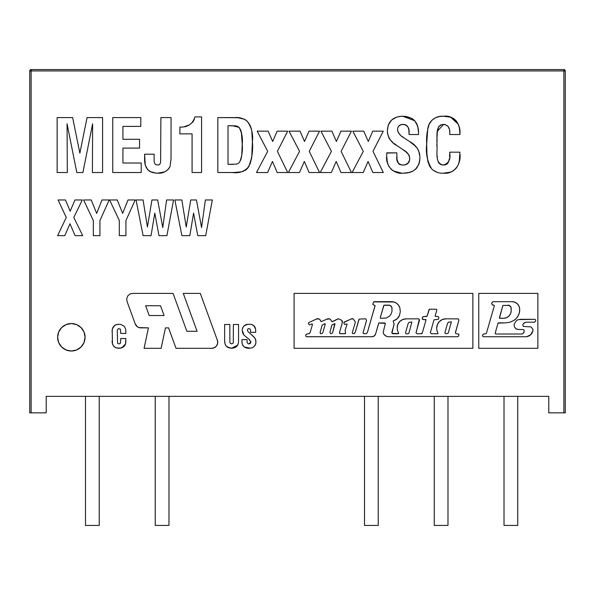 <?xml version="1.0" encoding="UTF-8"?>
<svg xmlns="http://www.w3.org/2000/svg" width="595" height="595" viewBox="0 0 595 595"><rect width="100%" height="100%" fill="white"/><g stroke="black" fill="none" stroke-linecap="round" stroke-linejoin="round"><path stroke-width="0.89" d="M46.224 396.359L548.776 396.359L548.776 412.841L565.25 412.841L565.25 70.939L563.874 70.939L563.874 412.841L565.25 412.841L565.25 70.939A1.376 1.376 0 0 0 563.874 69.57L31.126 69.57L31.126 70.939L563.874 70.939L563.874 69.57L31.126 69.57A1.376 1.376 0 0 0 29.75 70.939L29.75 412.841L31.126 412.841L31.126 70.939L29.75 70.939L29.75 412.841L31.126 412.841L31.126 70.939L563.874 70.939L563.874 412.841L548.776 412.841L548.776 396.359L46.224 396.359L46.224 412.841L46.224 396.359M46.224 412.841L31.126 412.841L46.224 412.841M99.231 525.43L99.231 396.359L99.231 525.43L85.494 525.43L85.494 396.359L85.494 525.43L99.231 525.43M155.25 525.43L155.25 396.359L155.25 525.43L168.98 525.43L155.25 525.43M168.98 396.359L168.98 525.43L168.98 396.359M364.504 525.43L364.504 396.359L364.504 525.43L378.234 525.43L378.234 396.359L378.234 525.43L364.504 525.43M447.99 525.43L447.99 396.359L447.99 525.43L434.261 525.43L434.261 396.359L434.261 525.43L447.99 525.43M504.01 525.43L504.01 396.359L504.01 525.43L517.739 525.43L504.01 525.43M517.739 396.359L517.739 525.43L517.739 396.359M57.142 117.587L72.635 117.587L79.856 153.146L87.063 117.587L102.578 117.587L102.578 172.513L92.403 172.513L92.627 123.797L82.913 172.513L76.807 172.513L67.064 123.797L67.317 172.513L57.142 172.513L57.142 117.587L72.635 117.587L79.856 153.146L87.063 117.587L102.578 117.587M102.578 172.513L92.403 172.513M76.807 172.513L67.064 123.797M67.317 172.513L57.142 172.513M92.627 123.797L82.913 172.513M112.745 117.587L140.799 117.587L140.799 126.4L122.92 126.4L122.92 139.29L139.557 139.29L139.557 148.103L122.92 148.103L122.92 163.015L141.223 163.015L141.223 172.513L112.745 172.513L112.745 117.587L140.799 117.587M140.799 126.4L122.92 126.4M122.92 139.29L139.557 139.29M139.557 148.103L122.92 148.103M122.92 163.015L141.223 163.015L141.223 172.513L112.745 172.513M147.151 169.002L149.501 171.189L147.761 169.731L145.254 165.09L144.615 154.202L154.105 154.202L154.142 161.513L154.812 163.781L156.016 164.778L158.672 164.927L159.661 164.443L160.605 162.487L160.888 117.587L171.055 117.587L171.033 158.932L170.021 166.593C167.299 171.33 163.127 173.524 157.496 173.19L164.845 171.836L161.245 172.9L157.496 173.19C148.973 172.885 144.682 168.43 144.615 159.832L144.749 162.405M167.909 169.709L168.318 169.263M169.099 168.229L170.021 166.593L167.916 169.694L164.845 171.836M150.357 171.695L156.165 173.152L152.253 172.461L149.501 171.189M144.615 159.832L144.615 154.202L154.105 154.202M160.888 117.587L171.055 117.587M186.674 126.051L184.829 126.534L189.508 124.861L193.189 121.558L194.885 116.91L201.571 116.91L201.571 172.513L192.081 172.513L192.081 133.86L179.876 133.86L179.876 127.085C187.745 127.412 192.743 124.02 194.885 116.91M194.29 119.357L193.479 121.097M193.189 121.558L192.706 122.206M184.829 126.534L183.981 126.69M201.571 172.513L192.081 172.513L192.081 133.86L179.876 133.86M242.232 147.448L242.195 149.159M241.979 153.51L241.325 157.995L239.614 162.175C241.927 156.559 242.812 150.654 242.254 144.444L241.741 155.697M241.325 157.995L240.663 160.159M241.332 131.926L242.254 144.444C242.916 138.315 241.868 132.633 239.108 127.397L241.161 131.294M241.92 135.623L242.046 137.177M234.177 125.761L236.817 126.095L239.108 127.397L232.4 125.724L228.019 125.724L235.947 125.932M217.844 117.587L234.437 117.587C239.242 117.148 243.496 118.36 247.2 121.224L244.441 119.253L237.844 117.706L217.844 117.587L217.844 172.513L234.445 172.483L241.481 171.806L245.802 169.999L247.52 168.392L248.859 166.451L251.73 157.474L252.429 141.699L252.035 132.856M244.79 119.431L241.213 118.167M239.183 117.832L234.437 117.587M251.797 156.976L252.429 141.699L251.774 130.87L250.279 125.664L247.2 121.224C251.559 127.211 253.299 134.039 252.429 141.699C253.165 150.319 251.975 158.575 248.859 166.451C244.679 171.531 239.093 173.554 232.087 172.513L217.844 172.513M251.44 129.137L250.279 125.664M248.926 123.269L245.906 120.123M241.711 171.754L242.626 171.531M242.634 171.524L243.734 171.144M245.192 170.408L245.795 169.999M247.401 168.534L250.197 163.595L251.73 157.474M232.087 172.513L234.445 172.483M239.614 162.175L238.223 163.491L236.408 164.131L228.019 164.376L228.019 125.724L232.4 125.724M236.817 126.095L237.658 126.393M239.108 127.397L239.792 128.267M240.35 129.219L241.689 133.741M232.548 164.376L228.019 164.376L232.548 164.376M256.497 172.513L267.691 151.346L257.174 131.153L268.159 131.153L272.659 141.476L277.166 131.153L287.683 131.153L277.389 151.346L287.683 172.513L277.24 172.513L272.45 161.461L267.616 172.513L256.497 172.513L267.691 151.346L257.174 131.153L268.159 131.153L272.659 141.476L277.166 131.153L287.683 131.153L277.389 151.346L287.683 172.513L277.24 172.513L272.45 161.461L267.616 172.513L256.497 172.513M288.367 172.513L299.56 151.346L289.044 131.153L300.029 131.153L304.528 141.476L309.036 131.153L319.552 131.153L309.259 151.346L319.552 172.513L309.11 172.513L304.32 161.461L299.486 172.513L288.367 172.513L299.56 151.346L289.044 131.153L300.029 131.153L304.528 141.476L309.036 131.153L319.552 131.153L309.259 151.346L319.552 172.513L309.11 172.513L304.32 161.461L299.486 172.513L288.367 172.513M331.356 172.513L320.229 172.513L331.43 151.346L320.913 131.153L331.898 131.153L336.398 141.476L340.905 131.153L351.422 131.153L341.128 151.346L351.422 172.513L340.98 172.513L336.19 161.461L331.356 172.513L320.229 172.513L331.43 151.346L320.913 131.153L331.898 131.153L336.398 141.476L340.905 131.153L351.422 131.153L341.128 151.346L351.422 172.513L340.98 172.513L336.19 161.461M383.292 172.513L372.849 172.513L368.06 161.461L363.225 172.513L352.099 172.513L363.3 151.346L352.783 131.153L363.768 131.153L368.268 141.476L372.775 131.153L383.292 131.153L372.991 151.346L383.292 172.513L372.849 172.513L368.06 161.461L363.225 172.513L352.099 172.513L363.3 151.346L352.783 131.153L363.768 131.153L368.268 141.476L372.775 131.153L383.292 131.153L372.991 151.346M66.268 217.45L58.057 199.972L65.465 199.972L70.165 211.218L74.955 199.972L82.296 199.972L73.795 217.45L82.735 235.672L75.096 235.672L69.987 223.757L64.781 235.672L57.618 235.672L64.781 235.672L69.987 223.757L75.096 235.672L82.735 235.672L73.795 217.45L82.296 199.972L74.955 199.972L70.165 211.218L65.465 199.972L58.057 199.972L66.268 217.45L57.618 235.672M93.318 220.537L83.62 199.972L91.251 199.972L96.673 213.397L101.976 199.972L109.183 199.972L99.93 220.537L99.93 235.672L93.318 235.672L93.318 220.537L83.62 199.972L91.251 199.972L96.673 213.397L101.976 199.972L109.183 199.972L99.93 220.537M99.93 235.672L93.318 235.672M119.32 220.537L109.621 199.972L117.252 199.972L122.682 213.397L127.985 199.972L135.184 199.972L125.932 220.537L125.932 235.672L119.32 235.672L119.32 220.537L109.621 199.972L117.252 199.972L122.682 213.397L127.985 199.972L135.184 199.972L125.932 220.537M125.932 235.672L119.32 235.672M143.12 235.672L136.069 199.972L143.068 199.972L147.434 227.022L151.933 199.972L157.66 199.972L162.77 227.558L166.593 199.972L173.532 199.972L166.92 235.672L158.984 235.672L154.797 213.122L151.056 235.672L143.12 235.672L136.069 199.972L143.068 199.972L147.434 227.022L151.933 199.972M157.66 199.972L162.77 227.558L166.593 199.972L173.532 199.972L166.92 235.672M158.984 235.672L154.797 213.122L151.056 235.672M181.906 235.672L174.856 199.972L181.854 199.972L186.22 227.022L190.72 199.972L196.447 199.972L201.549 227.558L205.379 199.972L212.318 199.972L205.706 235.672L197.771 235.672L193.583 213.122L189.835 235.672L181.906 235.672L174.856 199.972L181.854 199.972L186.22 227.022L190.72 199.972L196.447 199.972L201.549 227.558L205.379 199.972L212.318 199.972L205.706 235.672L197.771 235.672L193.583 213.122L189.835 235.672L181.906 235.672M71.348 323.554A13.73 13.73 0 0 1 85.078 337.283A13.73 13.73 0 0 1 71.348 351.013A13.73 13.73 0 0 0 85.078 337.283A13.73 13.73 0 0 0 71.348 323.554A13.73 13.73 0 0 0 57.618 337.283A13.73 13.73 0 0 0 71.348 351.013A13.73 13.73 0 0 1 57.618 337.283A13.73 13.73 0 0 1 71.348 323.554L66.09 324.595L61.635 327.57L58.66 332.025L57.618 337.283L58.66 342.534L61.635 346.989L66.09 349.964L71.348 351.013L76.599 349.964L81.054 346.989L84.029 342.534L85.078 337.283L84.029 332.025L81.054 327.57L76.599 324.595L71.348 323.554M414.804 120.8L402.778 116.233C413.101 116.702 418.359 122.139 418.553 132.559L418.486 134.537L409.055 134.537L409.055 133.012C409.583 127.895 407.493 125.017 402.8 124.37L402.8 124.37C399.364 124.608 397.609 126.467 397.534 129.955C398.442 133.392 400.539 136.002 403.827 137.795L409.65 141.573C416.292 145.106 419.713 150.535 419.906 157.861C419.244 168.013 413.733 173.13 403.373 173.19C393.585 174.432 385.456 165.722 386.683 156.091L386.817 152.848L396.85 152.848L397.014 159.415L398.538 163.655L399.788 164.51L402.778 165.053L405.463 164.741L407.858 163.521L409.65 159.973L409.628 157.214L408.639 154.588L405.649 151.606L398.137 146.333C391.503 143.075 387.91 137.936 387.36 130.93L387.509 133.399L387.36 130.93C387.977 121.387 393.109 116.494 402.778 116.233L399.84 116.412M388.974 138.114L390.424 140.115L388.974 138.114L387.509 133.399M390.848 140.569L391.562 141.275M392.826 142.398L390.432 140.123M396.843 117.044L393.116 118.814M390.573 121.068L388.832 123.745M388.312 124.995L387.36 130.93L388.312 124.995L391.607 120.004L396.82 117.051L401.268 116.285L406.006 116.442L412.09 118.517L414.589 120.562L417.712 126.162L418.553 132.559L418.352 129.241M418.255 128.55L416.44 123.106M403.968 124.437L405.708 124.883M408.482 128.23L408.862 129.948L407.984 127.01L405.805 124.928L407.463 126.2M408.884 130.112L408.996 131.227M397.534 129.955L397.728 131.235M397.81 127.828L397.594 128.87M398.851 125.939L401.432 124.504M398.248 132.425L400.398 135.072M399.818 134.492L398.375 132.633M419.906 157.861L419.683 161.059L419.906 157.861M419.713 154.782L419.356 152.856M418.642 150.676L419.862 156.336M418.24 149.814L418.53 150.416M415.622 146.288L409.65 141.573L413.748 144.578L417.274 148.222M407.582 172.862L412.707 171.234L409.724 172.401L403.373 173.19M413.153 170.996L412.707 171.234M415.548 169.27L416.976 167.716M418.813 164.443L415.362 169.441M387.494 162.889L388.728 166.087L387.494 162.889L386.683 156.091L386.847 159.423M389.175 166.868L388.728 166.087M393.414 170.981L401.647 173.145L396.582 172.312L393.421 170.988L390.714 168.883M386.817 153.056L396.85 152.848M396.099 144.92L394.106 143.44M418.486 134.537L409.055 134.537L408.862 129.948M405.805 124.928L403.566 124.4L400.658 124.719L398.866 125.917L397.817 127.806M401.737 136.248L403.827 137.795M403.931 137.869L409.65 141.573M419.683 161.059L418.91 164.168M396.85 156.366C396.173 161.49 398.152 164.384 402.778 165.053L402.012 165.023M399.044 164.086L398.561 163.677M397.564 162.026L397.259 160.94M402.778 165.053C407.173 165.068 409.494 162.926 409.739 158.62L409.739 158.62C409.219 154.707 407.099 151.814 403.373 149.933L403.373 149.94M409.42 161.044L409.174 161.706M408.75 162.509L405.463 164.741M405.649 151.606L406.192 152.052M406.735 152.506L407.754 153.488M408.639 154.588L409.271 155.845M427.195 157.058L427.946 161.714L426.927 153.867L426.689 144.072L427.79 128.297L426.689 144.072C426.198 136.895 427.143 129.985 429.516 123.329C432.81 118.279 437.518 115.913 443.647 116.233C454.126 114.798 461.192 124.876 459.913 134.537L449.746 134.537L449.746 133.213C450.207 128.163 448.147 125.21 443.565 124.37L443.565 124.37C434.402 125.389 437.764 137.542 436.856 143.99C437.942 150.795 434.06 163.469 443.372 165.053L443.372 165.053C448.697 163.409 450.824 159.371 449.746 152.945L449.746 152.171L459.913 152.171L459.281 161.468L458.187 164.889L456.387 167.991L453.799 170.475L450.601 172.096L443.52 173.19C439.006 173.435 435.101 172.052 431.806 169.054L432.989 170.125L431.806 169.054C427.284 161.542 425.581 153.213 426.689 144.072L426.927 153.763M427.946 161.714L429.828 166.466M430.735 167.827L429.084 165.016M430.787 121.484L428.921 124.504L432.089 120.064L435.51 117.713L439.497 116.538L443.647 116.233L439.497 116.538M428.69 125.069L428.921 124.511M435.51 117.721L432.089 120.064M459.913 134.537L459.764 131.004L459.913 134.537L449.746 134.537M458.21 124.154L450.638 117.193L453.829 118.703L456.432 121.075L458.195 124.132L459.243 127.508L458.329 124.452M447.18 116.449L443.647 116.233L450.638 117.193M444.8 124.467L440.731 124.905L438.582 126.787L437.265 132.395L436.879 141.089M449.285 128.989L447.946 126.2L449.046 128.215M449.582 130.565L449.522 130.156M436.886 140.435L436.938 138.189M437.154 133.726L437.265 132.395M437.399 131.227L443.565 124.37M439.251 163.499L438.351 162.204L440.419 164.399L442.613 165.016L445.305 164.822L447.061 163.989L448.318 162.509L449.426 158.56M438.158 161.743L438.351 162.197M437.563 159.259L437.905 160.97M436.856 143.99L436.864 146.31M449.604 156.842L449.746 152.945M449.404 158.724L449.009 160.687M447.685 163.402L447.076 163.975M447.038 164.004L444.435 164.986M449.746 152.171L459.913 152.171M437.206 172.357L432.989 170.125M427.79 128.297L428.452 125.738M459.243 127.508L459.764 131.004M449.746 133.213L449.679 131.465M447.946 126.2L445.09 124.519M437.228 156.217L437.34 157.437M459.831 157.928L459.987 154.321C461.17 164.042 454.126 174.469 443.52 173.19L447.001 172.966M456.387 167.991L458.187 164.889M145.619 305.733L160.524 305.733L145.619 305.733L149.189 315.521L145.619 305.733L160.524 305.733L164.086 315.521L149.189 315.521L164.086 315.521L160.524 305.733L164.086 315.521L149.189 315.521L145.619 305.733M186.852 331.274L197.071 331.274L186.852 331.274L173.056 293.387L132.618 293.387L129.866 294.056L127.732 295.931L126.705 298.571L127.01 301.39L135.221 323.948A5.965 5.965 0 0 0 137.408 326.789L139.029 327.592A5.965 5.965 0 0 0 140.829 327.867L148.43 327.867L144.087 348.306L161.119 348.306L165.462 327.867L168.578 327.867L176.016 348.306L211.775 348.306A5.965 5.965 0 0 0 217.383 340.303L200.307 293.387L183.275 293.387L197.071 331.274L186.852 331.274L173.056 293.387L132.618 293.387M200.307 293.387L217.383 340.303A5.965 5.965 0 0 1 211.775 348.306L214.535 347.636L216.662 345.762L217.696 343.122L217.383 340.303L200.307 293.387L183.275 293.387L197.071 331.274M139.029 327.592L148.43 327.867L140.829 327.867A5.965 5.965 0 0 1 135.221 323.948L127.01 301.39L135.221 323.948L137.408 326.789M148.43 327.867L144.087 348.306L161.119 348.306L165.462 327.867M168.578 327.867L176.016 348.306L211.775 348.306M125.857 333.423L120.74 333.423L125.857 333.423L125.857 331.608L125.538 328.745L124.243 326.194L120.435 324.342L117.557 324.342L114.671 325.383L112.448 328.752L112.113 331.608C112.098 326.923 114.389 324.468 118.993 324.253L116.166 324.654M114.694 325.368L112.455 328.7M112.448 328.752L112.277 329.533M120.74 338.54L125.857 338.54L120.74 338.54L120.398 343.308L118.993 343.932L117.579 343.315L117.297 329.95L118.569 328.596L120.391 329.191L120.74 333.423M112.187 330.166L112.448 343.746L113.757 346.29L116.151 347.837L120.435 348.157L124.236 346.297L125.53 343.746L125.857 338.54M125.783 342.385L125.857 340.89C125.887 345.576 123.604 348.03 118.993 348.246L121.811 347.844L125.463 343.992M125.53 343.746L125.731 342.794M116.181 347.844L118.993 348.246C114.396 348.023 112.098 345.569 112.113 340.89L112.187 342.326M112.187 342.363L112.448 343.746M112.559 344.133L112.752 344.661M113.422 345.874L114.5 346.982M115.304 347.48L116.122 347.822M255.731 339.938L255.158 338.391L255.954 341.902C255.56 346.149 253.172 348.261 248.792 348.246C244.344 348.135 242.053 345.851 241.934 341.404L241.934 339.619L247.051 339.619L247.126 342.415L248.07 343.776L248.918 343.932L250.83 342.021L248.762 339.076L244.032 335.178L242.202 330.381C242.582 326.283 244.88 324.238 249.112 324.253L247.81 324.327L249.112 324.253C253.306 324.245 255.493 326.298 255.679 330.426L255.679 332.345L250.562 332.345L250.502 329.957L249.662 328.708L248.256 328.678L247.356 329.861L247.914 331.497L254.705 337.737M250.785 342.497L250.302 343.412M248.918 343.932L250.302 343.404L250.8 342.4M249.528 339.678L248.762 339.076M250.83 342.021L250.636 341.113M243.199 334.13L242.306 331.69M247.334 324.394L246.464 324.58M244.024 325.867L242.656 327.815L244.188 325.725L247.81 324.327M242.306 329.072L242.656 327.815M255.575 328.976L253.693 325.51M254.645 337.663L251.588 334.754L255.158 338.391L255.954 341.902L255.761 340.08M244.262 347.004L250.145 348.172L246.055 347.882L243.682 346.506L242.299 344.141L241.934 341.404L242.299 344.141M252.302 347.651L251.477 347.926M253.924 346.692L255.047 345.42M255.471 344.579L253.894 346.721L252.339 347.636M255.843 343.263L255.486 344.557M242.343 344.267L242.864 345.442M251.67 324.55L253.946 325.725L255.597 329.139M255.679 332.345L250.562 332.345L250.562 330.738M227.193 347.063L231.574 348.224C226.94 348.016 224.627 345.554 224.635 340.846L224.635 324.468L229.819 324.468L229.886 342.504L230.161 343.248L231.574 343.858L233.002 343.255L233.307 342.512L233.374 324.468L238.558 324.468L238.558 340.846C238.565 345.569 236.237 348.03 231.574 348.224L237.621 345.249M237.71 345.085L238.223 343.732L236.892 346.29L234.452 347.822L230.131 348.135L226.293 346.275L224.97 343.717L224.635 340.846L224.709 342.289M238.483 342.296L238.223 343.732M224.635 324.468L229.819 324.468M238.558 324.468L238.558 340.846M308.411 323.368A0.967 0.967 0 0 1 308.976 322.49L308.411 323.368A0.967 0.967 0 0 0 308.604 323.94A0.967 0.967 0 0 1 308.411 323.368A0.967 0.967 0 0 0 308.604 323.94L309.601 324.9L312.033 323.858L312.501 324.334L310.196 332.374L309.556 333.334L306.023 334.338L305.748 336.026L306.358 336.688L371.912 336.718A3.853 3.853 0 0 0 375.557 334.122M399.87 307.927A8.635 8.635 0 0 0 398.635 305.332L396.612 303.279L394.016 302.007L373.63 301.881L372.745 304.462L375.133 305.599L367.301 332.746L365.888 333.721L363.419 333.609L363.017 332.903L366.535 320.482L365.761 318.808L359.157 319.099L355.341 331.913A3.139 3.139 0 0 1 354.062 333.661L352.627 333.55L352.255 332.813L355.17 322.817A2.514 2.514 0 0 0 355.208 321.568L352.976 318.808L351.236 318.927A1.554 1.554 0 0 1 353.43 319.217A1.554 1.554 0 0 0 351.236 318.927L343.858 322.46L344.349 324.334L347.116 324.074L345.13 330.27L345.539 333.579L340.414 333.743A0.952 0.952 0 0 1 339.462 332.791A0.952 0.952 0 0 0 340.414 333.743L345.145 333.743L340.414 333.743L339.462 332.791A0.952 0.952 0 0 1 339.552 332.382L342.333 322.706L339.552 332.382L342.333 322.706L341.887 320.4A2.588 2.588 0 0 1 342.333 322.706M399.766 321.486L397.847 324.364L397.177 327.756A8.888 8.888 0 0 0 397.594 330.456A8.888 8.888 0 0 1 406.035 318.868L402.644 319.552L399.766 321.486A8.888 8.888 0 0 0 397.177 327.711M436.73 328.492A9.23 9.23 0 0 1 445.953 318.808A9.23 9.23 0 0 0 436.73 328.492A13.313 13.313 0 0 0 437.31 331.772L437.994 333.222L437.719 333.765L431.293 333.736L430.371 332.642L434.008 319.812L438.27 319.329L438.917 317.7L438.299 316.562L435.057 316.295L436.775 310.166L436.566 309.266L429.352 309.177L427.121 316.19L428.988 309.697L427.121 316.19L423.015 316.711L422.279 318.266A1.019 1.019 0 0 0 422.242 318.548A1.019 1.019 0 0 1 422.279 318.266L422.591 317.18L422.279 318.266A1.019 1.019 0 0 0 423.35 319.56A1.019 1.019 0 0 1 422.242 318.548L423.35 319.56L426.057 319.768L422.383 332.709A1.421 1.421 0 0 1 420.933 333.743L417.036 333.75L416.076 333.022L419.311 319.299L418.486 318.831L406.035 318.868M378.695 323.182L375.557 334.107A3.853 3.853 0 0 1 371.912 336.718L374.158 335.997L375.557 334.107L378.807 323.018L385.367 323.33L383.351 331.675A2.789 2.789 0 0 0 383.247 332.449A2.789 2.789 0 0 1 383.351 331.675A2.789 2.789 0 0 0 383.782 334.1A2.789 2.789 0 0 1 383.247 332.449A2.789 2.789 0 0 0 383.782 334.1A6.82 6.82 0 0 0 387.821 336.733A6.82 6.82 0 0 1 383.782 334.1L385.567 335.781L387.828 336.733L457.756 336.74L458.723 335.944L458.849 334.085L455.904 333.624L455.383 332.903L458.916 320.147L458.329 318.898L445.953 318.808L442.42 319.515L439.422 321.516L437.422 324.506L436.723 328.046M426.057 319.768L422.383 332.709L420.933 333.743M397.177 327.756A8.888 8.888 0 0 0 397.594 330.456L398.65 333.587L391.964 333.364L394.106 323.821L393.139 321.032L397.125 318.786L399.52 315.335A9.037 9.037 0 0 1 393.421 320.787M393.429 320.787A9.037 9.037 0 0 0 399.513 315.343L400.301 311.661L399.87 307.935L398.635 305.332M374.381 301.65L391.153 301.665A8.635 8.635 0 0 1 399.87 307.935M398.635 305.324A8.635 8.635 0 0 0 394.024 302.007M394.016 302.007A8.635 8.635 0 0 0 391.183 301.658M358.815 319.798L355.341 331.913L354.062 333.661M341.887 320.4L338.414 318.712L331.936 321.716L330.552 319.604L329.362 318.898L326.7 319.27A3.109 3.109 0 0 1 331.318 320.75M326.7 319.27L321.151 321.65L319.835 319.508L318.719 318.838L316.213 319.158A2.923 2.923 0 0 1 320.541 320.586A2.923 2.923 0 0 0 316.213 319.158L308.976 322.49M472.869 293.387L294.086 293.387L472.869 293.387L472.869 348.306L294.086 348.306L472.869 348.306M294.086 348.306L294.086 293.387M306.812 336.74L371.912 336.718M378.993 322.944L384.601 322.944M387.828 336.733L457.756 336.74M455.428 332.449L458.916 320.147M437.489 333.743L431.293 333.736M430.371 332.642L434.008 319.812M426.466 316.547L423.625 316.54M423.35 319.56L425.789 319.56M416.054 332.59L419.468 320.236M398.293 333.728L392.73 333.736M391.793 332.523L393.95 325.093M375.014 305.785L367.301 332.746M363.136 332.501L366.535 320.482M351.236 318.927L344.364 321.999M339.462 332.791A0.952 0.952 0 0 1 339.552 332.382M337.588 319.188L332.382 321.679M312.501 324.334L310.196 332.374A1.889 1.889 0 0 1 308.478 333.743M522.284 333.907L523.176 333.423L524.098 331.675A2.566 2.566 0 0 1 521.279 334.003L522.284 333.907A2.566 2.566 0 0 0 524.098 331.675L524.113 330.284L523.451 329.556L518.297 329.452L516.2 328.864L514.72 327.265A4.016 4.016 0 0 0 518.282 329.452A4.016 4.016 0 0 1 514.72 327.265A4.939 4.939 0 0 1 514.177 325.019A4.939 4.939 0 0 0 514.72 327.265A4.939 4.939 0 0 1 514.333 323.762A4.939 4.939 0 0 0 514.177 325.019A4.939 4.939 0 0 1 514.333 323.762L516.46 320.556L518.186 319.634L534.689 319.314L520.104 319.314M525.236 322.378L523.303 323.799L522.767 324.885A3.845 3.845 0 0 1 526.434 322.185L525.236 322.378A3.845 3.845 0 0 0 522.767 324.885L523.422 326.439L531.038 326.93L532.904 329.266L532.919 330.805A7.661 7.661 0 0 1 526.575 336.74A7.661 7.661 0 0 0 532.919 330.805L530.673 334.762L526.575 336.74L483.423 336.74L526.575 336.74M526.434 322.185L534.526 322.185L526.434 322.185M495.144 333.319L498.037 323.152L495.144 333.319L495.657 334.003L521.279 334.003M498.439 322.854L505.616 322.854L498.037 323.152M491.842 302.848L491.663 303.472L492.422 302L493.404 301.672L512.05 301.672A7.631 7.631 0 0 1 519.651 308.656A12.74 12.74 0 0 1 513.537 320.646L509.729 322.289L505.616 322.854M512.05 301.672L514.824 302.193L517.211 303.681L518.899 305.942L519.651 308.656A7.631 7.631 0 0 0 512.094 301.672M492.876 305.086L493.857 305.086L492.31 304.952L491.663 303.472M494.348 305.741L486.353 333.535L494.348 305.741L493.857 305.086M537.858 293.387L478.752 293.387L478.752 348.306L537.858 348.306L537.858 293.387L478.752 293.387L478.752 348.306L537.858 348.306M483.423 336.74L482.433 335.922L483.028 334.204L486.353 333.535M519.651 308.656L519.465 312.182L518.312 315.521L516.281 318.422L513.537 320.646M534.689 319.314L535.612 319.768L535.798 320.779L534.526 322.185M391.785 307.146L389.889 305.354L383.931 305.242L380.272 317.752A0.431 0.431 0 0 0 380.257 317.871A0.431 0.431 0 0 1 380.272 317.752A0.431 0.431 0 0 0 380.257 317.871L380.688 318.303A0.431 0.431 0 0 1 380.257 317.871A0.431 0.431 0 0 0 380.688 318.303L386.296 318.042L389.643 316.049L390.803 314.465A11.439 11.439 0 0 0 392.053 310.791L391.785 307.146A3.302 3.302 0 0 0 388.565 305.153L384.191 305.153L388.565 305.153A3.302 3.302 0 0 1 392.053 308.455M383.782 305.466L380.272 317.752M392.053 310.791A11.439 11.439 0 0 1 390.803 314.465M324.915 323.702L322.17 325.049L320.147 332.322A1.145 1.145 0 0 0 320.11 332.635L320.921 333.728A1.145 1.145 0 0 1 320.11 332.635A1.145 1.145 0 0 0 320.921 333.728L322.43 333.312L322.899 332.486L325.279 323.963L322.899 332.486L325.279 323.963L324.915 323.702L325.279 323.963M331.876 325.272L329.883 332.322L330.656 333.728L332.166 333.312L332.635 332.486L334.792 323.658L331.898 325.049L329.883 332.322M334.65 323.702L332.062 324.892M332.635 332.486L335.015 323.963M409.01 332.776L411.896 321.94L408.929 322.445L408.14 323.606L405.567 332.627L405.716 333.49L406.489 333.907L408.542 333.587L409.01 332.776M408.14 323.606L405.567 332.627L408.14 323.606M448.399 332.598L451.389 321.791L448.318 322.274L447.529 323.435L444.956 332.456L445.105 333.319L445.878 333.736L447.931 333.416L448.399 332.598M447.529 323.435L444.956 332.456L447.529 323.435M507.922 305.138A3.273 3.273 0 0 1 511.187 308.656L511.179 310.694L511.016 307.332L509.231 305.406L502.901 305.436L499.458 318.132L503.958 318.295L506.739 317.604A7.646 7.646 0 0 0 510.629 313.513L511.179 310.694A7.646 7.646 0 0 1 503.958 318.295L499.793 318.295M506.739 317.604L509.075 315.93L510.629 313.513M502.901 305.436L499.391 317.767M511.179 310.694L511.187 308.656"/></g></svg>
